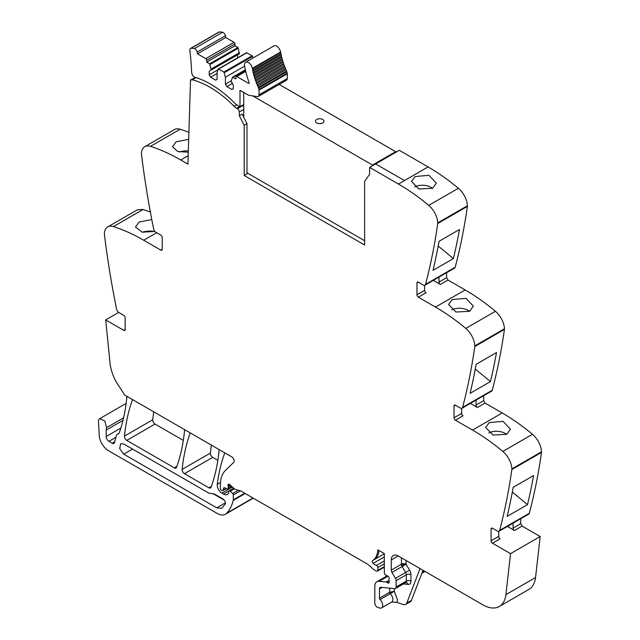 <?xml version="1.0" encoding="UTF-8"?>
<svg xmlns="http://www.w3.org/2000/svg" width="640" height="640" viewBox="0 0 640 640"><rect width="100%" height="100%" fill="white"/><g stroke="black" fill="none" stroke-linecap="round" stroke-linejoin="round"><path stroke-width="0.96" d="M424.944 285.208L454.584 268.096A3.272 1.888 -120 0 0 455.184 267.232A786.088 453.848 -120 0 0 467.384 206.4A3.928 2.272 -120 0 0 467.408 205.744A16.376 9.456 -120 0 0 458.376 188.272A196.52 113.464 -120 0 0 428.096 166.936L404.472 180.576L375.656 163.936L404.472 180.576L398.448 184.048A196.52 113.464 -120 0 1 421.952 199.928A196.52 113.464 -120 0 1 428.728 205.384A16.376 9.456 -120 0 1 437.768 222.864A3.928 2.272 -120 0 1 437.736 223.52A786.088 453.848 -120 0 1 437.536 224.944A786.088 453.848 -120 0 1 425.544 284.352A3.272 1.888 -120 0 1 424.944 285.208A3.272 1.888 -120 0 1 423.304 285.048L418.368 282.2A1.968 1.136 60 0 0 417.384 282.104A1.968 1.136 60 0 0 416.976 283L416.976 294.768L424.624 290.352L424.624 285.336M446.624 272.696L446.624 277.656L448.016 280.056L465.152 289.952L435.504 307.072A196.52 113.464 -120 0 1 459.008 322.952A196.52 113.464 -120 0 1 465.784 328.408A16.376 9.456 -120 0 1 474.824 345.88A3.928 2.272 -120 0 1 474.792 346.536A786.088 453.848 -120 0 1 474.592 347.96A786.088 453.848 -120 0 1 462.6 407.368A3.272 1.888 -120 0 1 462 408.232A3.272 1.888 -120 0 1 460.36 408.064L455.424 405.216A1.968 1.136 60 0 0 454.44 405.12A1.968 1.136 60 0 0 454.032 406.016L454.032 417.784L461.68 413.376L461.68 408.352M462 408.232L491.64 391.112A3.272 1.888 -120 0 0 492.248 390.256A786.088 453.848 -120 0 0 504.44 329.424A3.928 2.272 -120 0 0 504.464 328.76A16.376 9.456 -120 0 0 495.432 311.288A196.52 113.464 -120 0 0 465.152 289.952M483.68 395.712L483.68 400.672L485.072 403.08L502.208 412.976L472.56 430.088A196.52 113.464 -120 0 1 496.064 445.968A196.52 113.464 -120 0 1 502.84 451.424A16.376 9.456 -120 0 1 511.88 468.896A3.928 2.272 -120 0 1 511.848 469.552A786.088 453.848 -120 0 1 511.648 470.976A786.088 453.848 -120 0 1 499.656 530.392A3.272 1.888 -120 0 1 499.056 531.248A3.272 1.888 -120 0 1 497.416 531.088L492.48 528.24A1.968 1.136 60 0 0 491.496 528.136A1.968 1.136 60 0 0 491.088 529.04L491.088 540.808L498.736 536.392L498.736 531.376M499.056 531.248L528.696 514.136A3.272 1.888 -120 0 0 529.304 513.272A786.088 453.848 -120 0 0 541.496 452.44A3.928 2.272 -120 0 0 541.52 451.784A16.376 9.456 -120 0 0 532.488 434.312A196.52 113.464 -120 0 0 502.208 412.976M520.736 518.728L520.736 523.688L522.128 526.096L540.192 536.528L535.544 577.536L505.896 594.656L510.544 553.64L540.192 536.528M401.464 557.84L401.464 564.208L391.272 570.096L391.272 559.984A9.824 5.672 -120 0 1 393.304 555.48A9.824 5.672 -120 0 1 398.216 555.968L482.912 604.864A32.752 18.912 -120 0 0 499.288 606.488L528.936 589.376A32.752 18.912 -120 0 0 534.92 580.872A32.752 18.912 -120 0 0 535.544 577.536M118.68 312.416L105.704 319.912L123.768 330.336L125.16 329.536L125.16 317.768A1.968 1.136 60 0 0 123.768 315.36L118.832 312.512A3.272 1.888 -120 0 1 116.592 309.232A786.088 453.848 -120 0 1 104.6 235.976A786.088 453.848 -120 0 1 104.4 234.312A3.928 2.272 -120 0 1 104.368 233.624A16.376 9.456 60 0 1 107.744 226.912L137.384 209.8L143.056 209.472L150.368 212.048M188.904 132.392A196.52 113.464 -120 0 0 180.112 129.24A16.376 9.456 -120 0 0 174.448 129.568L144.8 146.68A16.376 9.456 -120 0 0 141.424 153.4A3.928 2.272 -120 0 0 141.456 154.08A786.088 453.848 -120 0 0 153.648 229A3.272 1.888 -120 0 0 155.888 232.28L160.824 235.136A1.968 1.136 60 0 1 162.216 237.536L162.216 249.304A1.968 1.136 60 0 1 161.808 250.208A1.968 1.136 60 0 1 160.824 250.112L143.688 240.216L156.656 232.728M211.392 445.112A229.272 132.376 -120 0 0 210.4 453.072A3.272 1.888 -120 0 0 212.704 457.368L184.448 473.68L208.88 487.792A3.272 1.888 -120 0 0 210.52 487.952A3.272 1.888 -120 0 0 211.072 487.256A229.272 132.376 -120 0 0 219.056 450.896A3.272 1.888 -120 0 0 218.88 449.432M217.856 460.344L212.704 457.368M153.712 411.816A229.272 132.376 -120 0 0 152.736 419.776A3.272 1.888 -120 0 0 155.032 424.072L126.776 440.384L174.352 467.856A3.272 1.888 -120 0 0 175.984 468.016A3.272 1.888 -120 0 0 176.536 467.32A229.272 132.376 -120 0 0 184.504 430.952A3.272 1.888 -120 0 0 184.328 429.488M183.304 440.4L155.032 424.072M404.472 180.576L428.096 166.936L399.28 150.296L369.632 167.416L369.6 174.312L364.632 181.376L364.632 245.024L244.2 175.496L244.2 125.216L239.312 115.664L242.088 114.056L246.984 123.608L246.984 173.888L244.2 175.496M188.184 155.688L180.744 159.984L187.928 164.128L190.512 80.008L195.416 77.504M180.744 159.984A196.52 113.464 -120 0 0 150.464 146.36A16.376 9.456 -120 0 0 144.8 146.68M188.688 139.344L176.176 141.8L172.52 146.704L177.584 151.448L188.288 152.232M107.744 226.912A16.376 9.456 60 0 1 113.408 226.584A196.52 113.464 60 0 1 120.184 228.96A196.52 113.464 60 0 1 143.688 240.216M154.904 231.456L142.256 232.184L135.464 226.936L139.12 222.032L151.792 219.584M105.704 319.912L110.032 363.104A32.752 18.912 -120 0 0 119.688 387.288A32.752 18.912 -120 0 1 124.24 394.792L231.88 456.944A3.272 1.888 -120 0 1 233.952 459.608A3.272 1.888 -120 0 1 233.744 462.28L225.344 470.536A36.032 20.8 -120 0 0 220.88 479.472A36.032 20.8 -120 0 0 220.344 485.152L220.344 488.472A1.312 0.76 -120 0 0 221.272 490.08L221.984 490.488A1.64 0.944 -120 0 0 222.8 490.568A1.64 0.944 -120 0 0 223.104 490.144L223.632 488.168A1.64 0.944 -120 0 1 223.928 487.744A1.64 0.944 -120 0 1 224.648 487.768L227.16 488.968A1.64 0.944 -120 0 0 227.88 489A1.64 0.944 -120 0 0 228.224 488.248L228.224 486.808A3.272 1.888 -120 0 0 228.08 485.792A1.968 1.136 -120 0 1 228.4 484.28A1.968 1.136 -120 0 1 229.376 484.376A1.968 1.136 -120 0 1 229.736 484.64L234.464 488.832A3.272 1.888 -120 0 0 235.64 489.512L240.44 490.856L233.32 494.944A1.312 0.76 -120 0 0 232.656 493.536L230.168 491.256A1.64 0.944 -120 0 0 229.024 490.928A1.64 0.944 -120 0 0 228.688 491.68L228.688 492.648A1.64 0.944 -120 0 1 228.584 493.136A7.864 4.536 -120 0 1 227.424 494.424A7.864 4.536 -120 0 1 223.496 494.032L221.848 493.088A6.552 3.784 -120 0 1 217.264 484.344A229.272 132.376 -120 0 1 224.728 453A3.272 1.888 -120 0 1 224.792 452.848M118.664 433.576L117.872 434.032A6.88 3.968 -120 0 0 118.288 433.84A6.88 3.968 -120 0 0 119.464 432.32A229.272 132.376 -120 0 0 126.8 397.632A3.272 1.888 -120 0 0 126.616 396.168M117.872 434.032A6.552 3.784 -120 0 0 117.48 434.208A6.552 3.784 -120 0 0 116.28 435.912L114.504 442.552A3.272 1.888 -120 0 1 113.904 443.4A3.272 1.888 -120 0 1 112.264 443.24L108.944 441.32A3.928 2.272 -120 0 1 106.168 436.512L106.168 430.104A9.824 5.672 -120 0 1 106.568 427.656L104.864 420.992L99.688 418.672L98.712 419.896A5.896 3.4 -120 0 0 98.48 421.696L99.24 435.36A13.104 7.568 -120 0 0 108.48 450.688L217.192 513.448A16.376 9.456 -120 0 0 225.384 514.256A16.376 9.456 -120 0 0 226.696 513.208A62.232 35.928 -120 0 0 233.248 500.416A3.272 1.888 -120 0 0 233.32 499.8L233.32 494.944M384.32 567.152L377.496 571.088A1.64 0.944 -120 0 1 376.976 571.136L376.144 570.912A6.552 3.784 -120 0 1 373.744 569.528L368.528 564.896A6.552 3.784 -120 0 0 367.328 564.024L241.024 491.104A3.272 1.888 -120 0 0 240.44 490.856M377.496 571.088A1.64 0.944 -120 0 0 377.84 570.336L377.84 567.552A1.64 0.944 -120 0 0 376.456 565.44A10.48 6.048 -120 0 1 373.128 563.408A1.8 1.04 -120 0 1 372.536 560.616A26.2 15.128 -120 0 0 377.808 549.832L384.32 553.592L384.32 572.728A1.64 0.944 -120 0 0 385.44 574.712L388.064 576.336A1.64 0.944 -120 0 1 389.112 578.752A3.272 1.888 -120 0 0 388.952 579.624L388.952 580.736A3.272 1.888 -120 0 0 389.112 581.784A1.64 0.944 -120 0 1 388.848 583.064A1.64 0.944 -120 0 1 388.024 582.984L386.64 582.176A1.64 0.944 -120 0 0 386.192 582.024L379.112 581.32A9.824 5.672 -120 0 0 376.864 581.76A9.824 5.672 -120 0 0 374.824 586.256L374.824 603.12A3.272 1.888 -120 0 0 377.624 607.352L379.584 608A5.568 3.216 -120 0 0 381.544 607.904A5.568 3.216 -120 0 0 380.072 599.552A1.312 0.76 -120 0 1 379.456 598.184L379.456 588.936A3.272 1.888 -120 0 1 380.136 587.432A3.272 1.888 -120 0 1 380.888 587.288L394.704 588.656A3.272 1.888 -120 0 0 395.456 588.512A3.272 1.888 -120 0 0 396.136 587.008L396.136 580.664A3.272 1.888 -120 0 0 395.44 578.352L391.96 572.4A3.272 1.888 -120 0 1 391.272 570.096M394.28 588.616L394.28 591.272L397.512 599.936L396.84 602.36L403.384 604.528A6.552 3.784 -120 0 0 405.696 604.416A6.552 3.784 -120 0 0 406.776 603.08L420.064 568.584M396.84 602.36L391.736 602.016A5.568 3.216 -120 0 0 392.88 599.76A5.568 3.216 -120 0 0 390.264 593.672L380.072 599.552M499.288 606.488A32.752 18.912 -120 0 0 505.896 594.656M513.096 523.144L513.096 528.104A1.968 1.136 60 0 0 514.48 530.512L507.408 526.424M498.736 536.392A1.968 1.136 60 0 0 500.12 538.8L492.48 543.216L510.544 553.64M507.136 516.384A786.088 453.848 -120 0 0 513.2 487.312L533.584 475.544A786.088 453.848 -120 0 1 527.512 504.624L507.136 516.384M489.224 422.608L503.024 421.328L510.424 429.168L506.776 434.296L493.008 435.04L485.6 427.448L489.224 422.608M476.04 400.128L476.04 405.08A1.968 1.136 60 0 0 477.424 407.488L470.352 403.408M454.032 417.784A1.968 1.136 60 0 0 455.424 420.192L472.56 430.088M490.456 381.6L470.08 393.368A786.088 453.848 -120 0 0 476.144 364.296L496.528 352.528A786.088 453.848 -120 0 1 490.456 381.6L475.264 369.056M452.168 299.592L448.536 304.432L455.952 312.024L469.72 311.28L473.368 306.152L465.968 298.304L452.168 299.592M438.976 277.104L438.976 282.064A1.968 1.136 60 0 0 440.368 284.472L433.296 280.384M416.976 294.768A1.968 1.136 60 0 0 418.368 297.176L435.504 307.072M453.4 258.584L433.024 270.352A786.088 453.848 -120 0 0 439.088 241.272L459.472 229.504A786.088 453.848 -120 0 1 453.4 258.584L438.208 246.04M415.112 176.568L411.48 181.416L418.896 189L432.664 188.256L436.312 183.128L428.912 175.288L415.112 176.568M190.248 432.904A3.272 1.888 -120 0 0 190.184 433.056A229.272 132.376 -120 0 0 182.144 469.384A3.272 1.888 -120 0 0 184.448 473.68M132.528 399.584A3.272 1.888 -120 0 0 132.464 399.736A229.272 132.376 -120 0 0 124.48 436.096A3.272 1.888 -120 0 0 126.776 440.384M369.632 167.416L398.448 184.048M246.984 123.608L244.2 125.216M179.552 152.008A12.448 6.616 176.3 0 1 188.328 150.904M142.496 232.24A12.448 6.616 176.3 0 1 154.488 231.616M125.16 329.536A1.968 1.136 60 0 1 124.752 330.432A1.968 1.136 60 0 1 123.768 330.336M214.624 494.152L208.88 493.136L123.768 444L120.656 443.688L119.704 448.672L123.768 454.16L216.744 507.84L221.656 508.328L225.144 504.144C225.72 502.288 225.032 500.592 223.096 499.048L214.624 494.152M405.696 604.416L410.328 601.736A6.552 3.784 -120 0 0 411.408 600.408L406.776 603.08M423.016 570.288L411.408 600.408M492.48 543.216A1.968 1.136 60 0 1 491.088 540.808M527.512 504.624L512.32 492.072M488.856 432.968A12.448 7.712 -176 0 1 506.664 434.36M455.424 420.192L463.064 415.784A1.968 1.136 60 0 1 461.68 413.376M451.8 309.952A12.448 7.712 -176 0 1 469.608 311.336M418.368 297.176L426.008 292.76A1.968 1.136 60 0 1 424.624 290.352M414.744 186.936A12.448 7.712 -176 0 1 432.552 188.32M236.736 104.832L234.152 106.328A96.296 55.6 -120 0 0 192.208 79.752A2.656 1.536 -120 0 0 191.384 79.832A2.656 1.536 -120 0 0 190.976 80.296L190.512 80.008M389.648 588.152L389.648 592.304A1.312 0.76 -120 0 0 390.264 593.672L394.28 591.272L389.648 592.304L379.456 598.184M213.368 493.856L224.352 500.2M234.152 106.328A9.824 5.672 -120 0 0 236.616 108.264L237.44 108.744A2.624 1.512 -120 0 1 239.296 111.936A2.624 1.512 -120 0 1 239.296 111.944L239.312 115.664M252.288 68.336A5.568 3.216 -120 0 0 249.552 63.344A5.568 3.216 -120 0 0 245.648 62.24L273.904 45.928A5.568 3.216 -120 0 1 277.808 47.032A5.568 3.216 -120 0 1 280.544 52.024L252.288 68.336L252.36 68.776L280.616 52.464A0.984 0.568 -120 0 1 280.96 53.208A0.984 0.568 -120 0 1 280.856 53.76L252.6 70.072L252.832 71.208A0.984 0.568 -120 0 1 253.2 71.952A0.984 0.568 -120 0 1 253.12 72.52L281.376 56.208L281.656 57.352A0.984 0.568 -120 0 1 282.048 58.08A0.984 0.568 -120 0 1 282 58.672L253.744 74.984L254.064 76.136A0.984 0.568 -120 0 1 254.48 76.84A0.984 0.568 -120 0 0 254.48 76.84A0.984 0.568 -120 0 1 254.456 77.464L282.712 61.152L283.072 62.312A0.984 0.568 -120 0 1 283.512 63A0.984 0.568 -120 0 0 283.512 63A0.984 0.568 -120 0 1 283.52 63.64L255.264 79.952L255.672 81.112A0.984 0.568 -120 0 1 256.12 81.792A0.984 0.568 -120 0 0 256.12 81.792A0.984 0.568 -120 0 1 256.16 82.44L284.416 66.128L284.864 67.288A0.984 0.568 -120 0 1 285.336 67.944A0.984 0.568 -120 0 0 285.336 67.944A0.984 0.568 -120 0 1 285.4 68.608L257.144 84.92L257.632 86.072A0.984 0.568 -120 0 1 258.12 86.712A0.984 0.568 -120 0 0 258.12 86.712A0.984 0.568 -120 0 1 258.216 87.392L286.472 71.08L286.792 71.776A3.624 2.088 -120 0 1 287.224 73.136A3.608 2.08 -120 0 1 287.28 73.792L259.024 90.104L259.024 94.832A3.6 2.08 60 0 1 258.384 96.408A3.6 2.08 60 0 1 258.28 96.48A3.6 2.08 60 0 1 257.344 96.624L248.944 95.304A3.12 1.8 60 0 1 248.192 95.024L240.376 90.512A0.992 0.576 60 0 0 239.992 90.424L239.992 106.736L243.736 104.576M190.496 48.456L218.752 32.144A3.104 1.792 -120 0 1 219.232 32A26.056 15.04 -120 0 1 222.6 32.264A3.104 1.792 -120 0 1 225.408 35.728L197.152 52.04A3.104 1.792 -120 0 0 194.344 48.576A26.056 15.04 -120 0 0 190.976 48.312A3.104 1.792 -120 0 0 190.496 48.456A3.104 1.792 -120 0 0 189.872 50.264A249.152 143.848 -120 0 1 191.592 71.616A5.592 3.232 -120 0 0 191.872 73.28A3.272 1.888 -120 0 0 194.72 77.192A96.304 55.6 -120 0 1 197.304 78.024A96.296 55.6 -120 0 1 234.848 103.248A9.848 5.688 60 0 0 237.312 105.192L239.992 106.736M197.152 52.04L197.472 53.84L225.728 37.528L234.008 42.312L205.752 58.624L197.472 53.84M225.408 35.728L225.728 37.528M206.68 60.232L206.68 62.104L209.656 63.824L237.912 47.504L234.936 45.792L234.936 43.92L206.68 60.232A1.312 0.76 -120 0 0 205.752 58.624M234.936 43.92A1.312 0.76 -120 0 0 234.008 42.312M234.936 45.792L206.68 62.104M209.656 63.824L211.2 70.056L239.456 53.744L237.912 47.504M239.456 52.672L211.2 68.992M211.2 70.056L209.232 71.192L209.232 74.808L210.616 77.216L215.712 80.152L217.104 79.352L217.104 72.4L218.32 68.976L223.904 72.04L225.44 77.216L225.44 84.168L226.832 86.576L231.928 89.512L233.32 88.712L233.32 85.104L231.344 81.688L231.344 80.624L232.56 77.2L235.864 78.952L235.864 77.08A1.312 0.76 -120 0 1 236.136 76.48A1.312 0.76 -120 0 1 236.176 76.456A1.312 0.76 -120 0 1 236.792 76.544L248.512 83.312A0.984 0.568 -120 0 0 249.008 83.36A0.984 0.568 -120 0 0 249.12 82.472A63.328 36.56 -120 0 1 244.584 65.792A5.568 3.216 -120 0 1 245.648 62.24M237.488 57.912L237.488 54.88L209.232 71.192M217.992 69.744L209.232 74.808M217.104 73.472L210.616 77.216M246.456 52.808L252.16 55.728L252.992 58M244.64 66.128L225.44 77.216M231.344 80.752L225.44 84.168M232.336 83.4L226.832 86.576M280.544 52.024L280.616 52.464M252.6 70.072A0.984 0.568 -120 0 0 252.704 69.528A0.984 0.568 -120 0 0 252.36 68.776M280.856 53.76L281.088 54.896L252.832 71.208M281.376 56.208A0.984 0.568 -120 0 0 281.456 55.64A0.984 0.568 -120 0 0 281.088 54.896M253.12 72.52L253.4 73.664L281.656 57.352M253.744 74.984A0.984 0.568 -120 0 0 253.792 74.392A0.984 0.568 -120 0 0 253.4 73.664M282 58.672L282.32 59.824L254.064 76.136M282.712 61.152A0.984 0.568 -120 0 0 282.736 60.544A0.984 0.568 -120 0 0 282.728 60.528A0.984 0.568 -120 0 0 282.32 59.824M254.456 77.464L254.824 78.624L283.072 62.312M255.264 79.952A0.984 0.568 -120 0 0 255.256 79.328A0.984 0.568 -120 0 0 254.824 78.624M283.52 63.64L283.928 64.8L255.672 81.112M284.416 66.128A0.984 0.568 -120 0 0 284.384 65.488A0.984 0.568 -120 0 0 284.376 65.472A0.984 0.568 -120 0 0 283.928 64.8M256.16 82.44L256.608 83.6L284.864 67.288M257.144 84.92A0.984 0.568 -120 0 0 257.08 84.272A0.984 0.568 -120 0 0 257.08 84.256A0.984 0.568 -120 0 0 256.608 83.6M285.4 68.608L285.888 69.76L257.632 86.072M286.472 71.08A0.984 0.568 -120 0 0 286.384 70.416A0.984 0.568 -120 0 0 286.376 70.4A0.984 0.568 -120 0 0 285.888 69.76M258.216 87.392L258.536 88.096L286.792 71.776M259.024 90.104A3.608 2.08 -120 0 0 258.968 89.448A3.624 2.088 -120 0 0 258.536 88.096M287.28 73.792L287.28 78.52A3.6 2.08 60 0 1 286.64 80.096A3.6 2.08 60 0 1 286.536 80.168L258.28 96.48M279.16 84.424L395.672 151.688L372.512 165.064L252.704 95.896M316.696 122.944A4.256 2.456 -0 0 0 321.336 123.472A4.256 2.456 -0 0 0 323.96 121.208A4.256 2.456 -0 0 0 322.712 119.464A4.256 2.456 -0 0 0 318.072 118.936A4.256 2.456 -0 0 0 315.448 121.208A4.256 2.456 -0 0 0 316.696 122.944A4.256 2.456 -0 0 0 321.336 123.472A4.256 2.456 -0 0 0 323.96 121.208A4.256 2.456 -0 0 0 322.712 119.464A4.256 2.456 -0 0 0 318.072 118.936A4.256 2.456 -0 0 0 315.448 121.208A4.256 2.456 -0 0 0 316.696 122.944M395.672 151.688L395.672 152.376M372.512 165.064L372.512 165.752M243.736 92.448L243.736 117.28M246.984 172.816L364.632 240.744M180.112 129.24L150.464 146.36M160.824 250.112L162.216 249.304M113.408 226.584L143.056 209.472M114.688 441.84L112.264 443.24M115.904 437.304L108.944 441.32M120.864 428.024L106.168 436.512M122.96 420.408L106.168 430.104M123.568 417.84L106.568 427.656M253 498.016L226.696 513.208M245.2 493.512L233.248 500.416M244.704 493.224L233.32 499.8M238.328 490.264L232.656 493.536M234.432 488.8L230.168 491.256M233.696 488.144L223.496 494.032M232.4 487L221.848 493.088M220.456 482.504L217.264 484.344M226.048 488.44L223.104 490.144M224.448 487.696L223.632 488.168M231.6 486.296L228.224 488.248M230.616 485.424L228.224 486.808M229.864 484.76L228.08 485.792M384.32 566.592L377.84 570.336M384.32 563.808L377.84 567.552M384.32 560.896L376.456 565.44M384.32 556.944L373.128 563.408M384.32 553.816L373.928 559.816A1.8 1.04 -120 0 0 373.92 559.816L372.536 560.616M373.928 559.816A26.2 15.128 -120 0 0 379.072 550.56M389.184 582.312L388.024 582.984M388.952 580.84L386.64 582.176M388.952 580.432L386.192 582.024M387.912 576.24L379.112 581.32M424.056 570.888L422.416 571.84M514.48 530.512L522.128 526.096M513.096 528.104L520.736 523.688M529.304 513.272L499.656 530.392M541.496 452.44L511.848 469.552M541.52 451.784L511.88 468.896M532.488 434.312L502.84 451.424M477.424 407.488L485.072 403.08M476.04 405.08L483.68 400.672M492.248 390.256L462.6 407.368M504.44 329.424L474.792 346.536M504.464 328.76L474.824 345.88M495.432 311.288L465.784 328.408M440.368 284.472L448.016 280.056M438.976 282.064L446.624 277.656M455.184 267.232L425.544 284.352M467.384 206.4L437.736 223.52M467.408 205.744L437.768 222.864M458.376 188.272L428.728 205.384M211.4 486.336L208.88 487.792M210.4 453.072L182.144 469.384M176.864 466.4L174.352 467.856M152.736 419.776L124.48 436.096M406.096 560.52L406.096 564.208A3.272 1.888 0 0 0 401.464 564.208A3.272 1.888 -120 0 0 401.64 565.344A3.272 1.888 -120 0 0 402.152 566.52L391.96 572.4M403.36 583.952L408.096 584.416A6.552 3.784 -120 0 0 410.952 581.128L410.952 574.776A6.552 3.784 -120 0 0 409.568 570.168L406.096 564.208A3.272 1.016 -16.7 0 0 401.64 565.344M398.216 555.968L391.272 559.984M491.088 529.04L492.48 528.24M454.032 406.016L455.424 405.216M416.976 283L418.368 282.2M195.976 77.576L192.208 79.752M382.096 587.408L379.456 588.936M408.096 584.416A3.272 2.472 95.7 0 0 406.104 582.496L405.648 582.624A3.272 1.888 -120 0 0 406.32 581.128L396.136 587.008M410.952 574.776A3.272 1.888 0 0 0 406.32 574.776L406.32 581.128A3.272 1.888 0 0 1 410.952 581.128M395.44 578.352L405.632 572.472A3.272 1.888 -120 0 1 406.32 574.776L396.136 580.664M409.568 570.168L405.632 572.472L402.152 566.52L406.096 564.208M225.4 502.84L216.744 507.84M132.568 449.08L123.768 454.16M239.296 111.944L243.736 109.376M239.624 106.528L236.616 108.264M243.736 105.112L237.44 108.744M219.232 32L190.976 48.312M222.6 32.264L194.344 48.576M210.096 64.448L238.352 48.128M218.648 69.008L246.904 52.696M252.16 55.728L223.904 72.04M224.344 72.664L252.6 56.352M232.888 77.232L245.408 70.008M245.728 71.384L236.792 76.544M248.512 83.312L249.208 82.912M287.224 73.136L258.968 89.448M259.024 94.832L287.28 78.52M118.792 433.448L117.48 434.208M126.136 403.4L99.688 418.672M253.256 498.168L225.384 514.256M233.752 488.2L229.024 490.928M226.288 488.552L222.8 490.568M231.984 486.632L227.88 489M387.192 575.792L376.864 581.76M425.016 571.44L421.864 573.264M391.736 602.016L381.544 607.904M195.528 77.44L191.384 79.832M405.648 582.624L395.456 588.512M218.32 68.976L246.576 52.664M232.56 77.2L245.36 69.808M245.632 70.992L236.136 76.48"/></g></svg>
